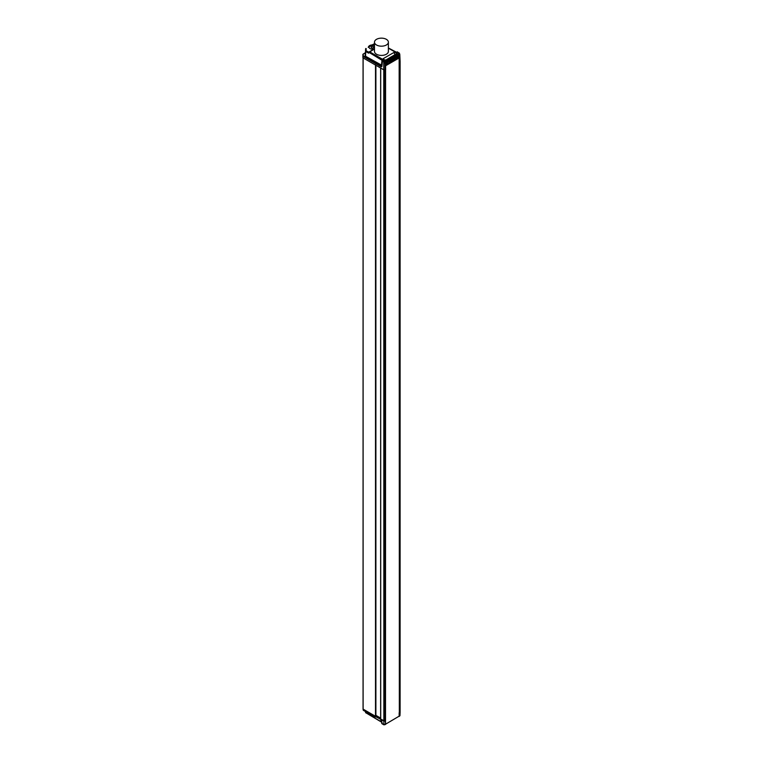 <?xml version="1.0" encoding="UTF-8"?>
<svg xmlns="http://www.w3.org/2000/svg" width="763" height="763" viewBox="0 0 763 763"><rect width="100%" height="100%" fill="white"/><g stroke="black" fill="none" stroke-linecap="round" stroke-linejoin="round"><path stroke-width="1.14" d="M385.458 724.478L385.582 69.767L385.515 724.192M380.708 719.108L385.201 721.226L384.981 70.024L385.582 69.767L385.449 63.682L395.53 56.987L395.711 57.759L389.082 61.593M385.582 69.767L385.201 62.909L382.025 60.678L384.151 61.545L383.751 69.814L384.981 70.024L385.382 62.232L399.364 54.154L400.041 61.422L399.45 53.162L397.084 52.056M380.708 719.29L380.708 68.05L383.751 69.814L362.921 57.788L362.892 54.316L365.458 52.809M375.501 64.741L375.501 715.971L375.234 717.029L363.665 710.353M363.121 708.951L363.121 57.902L375.119 64.826M400.041 61.422L399.335 61.641L400.098 61.288L400.041 712.652L399.154 712.776L399.154 716.257M400.098 61.355L399.898 715.77L400.108 712.556L399.335 712.88L399.335 61.641L399.202 55.747L399.173 56.929L385.544 64.807M363.121 709.132L375.119 716.066M375.501 715.446L380.642 718.097L375.863 715.341L375.663 716.495L380.67 719.299L375.978 716.591M375.501 65.055L375.501 715.971M362.892 56.224L362.921 57.788M380.775 720.072L380.727 719.299L383.856 721.083L383.856 69.843L384.981 70.024L384.981 721.254M385.573 724.201L399.965 715.684L399.659 61.641L399.516 55.565L395.711 57.759M382.406 60.248L382.025 60.678A0.563 0.563 0 0 0 381.901 61.011L381.281 66.867L381.862 66.639L382.644 59.333L369.654 51.836L369.092 52.275L374.48 49.051M383.856 62.242L399.402 53.181L397.323 51.989L395.577 52.246M381.748 66.276L381.948 61.145M362.921 54.268L365.467 52.647M363.341 54.03L362.902 56.176M385.201 62.909L399.793 54.392M385.468 62.432L384.218 61.631M374.48 42.165L374.48 51.398A6.953 4.015 0 0 0 381.433 55.413A6.953 4.015 0 0 0 388.386 51.398L388.386 42.165A6.953 4.015 180 0 1 381.433 46.181A6.953 4.015 180 0 1 374.48 42.165A6.953 4.015 180 0 1 381.433 38.15A6.953 4.015 180 0 1 388.386 42.165M399.106 53.038L399.736 54.202M397.723 52.208L397.599 51.97A0.563 0.563 0 0 0 397.17 51.913L396.226 52.275M396.455 52.227L388.386 47.983M369.244 52.351L366.154 50.854L366.154 48.517L365.582 48.966L365.582 51.331L366.154 50.854L365.582 51.331L365.582 55.909L365.715 51.522L368.558 53.152L369.254 52.513L382.225 60.43M365.448 53.143L365.42 56.176L381.729 65.589M368.472 47.01A4.025 2.318 180 0 1 372.077 44.931L374.29 43.806M372.239 44.912L368.214 47.325M370.074 48.622A3.395 1.955 0 0 0 374.48 48.822A3.395 1.955 180 0 1 370.074 48.622A3.395 1.955 180 0 1 369.082 47.239A3.395 1.955 0 0 0 370.074 48.622M374.48 45.656A3.395 1.955 0 0 0 370.942 45.494A3.395 1.955 0 0 0 369.082 47.239A3.395 1.955 180 0 1 370.942 45.494A3.395 1.955 180 0 1 374.48 45.656M395.596 54.373A1.698 0.982 60 0 1 395.1 54.211A1.698 0.982 60 0 1 394.023 52.819A1.516 0.877 180 0 1 396.169 52.819A1.516 0.877 180 0 1 396.522 53.753L396.522 53.753A1.516 0.877 180 0 1 396.274 54.001L396.274 54.001M396.388 54.03L385.992 60.029A1.822 1.049 0 0 1 383.417 60.029A1.822 1.049 0 0 1 383.417 58.541L393.813 52.542A1.822 1.049 0 0 1 396.388 52.542A1.822 1.049 0 0 1 396.388 54.03L385.782 60.058A1.516 0.877 180 0 1 383.636 60.058A1.516 0.877 180 0 1 383.284 59.752L383.284 59.752A1.516 0.877 180 0 1 383.465 58.932A1.516 0.877 180 0 1 383.636 58.818A1.698 0.982 -120 0 0 384.705 60.21A1.698 0.982 -120 0 0 384.829 60.277M380.642 68.012L375.73 65.179L380.642 68.012L380.642 719.194M371.514 47.792A1.354 0.782 0 0 0 372.993 47.964A1.354 0.782 0 0 0 373.832 47.239A1.354 0.782 0 0 0 373.431 46.686A1.354 0.782 0 0 0 371.953 46.514A1.354 0.782 0 0 0 371.123 47.239A1.354 0.782 0 0 0 371.514 47.792M398.276 57.454L399.154 57.959L385.611 65.78L385.611 67.602M399.364 716.371L399.154 57.959M385.611 722.923L385.611 724.221M363.169 709.905L363.121 709.142L375.1 716.047M381.748 721.302L381.929 723.515L384.218 724.812L385.172 724.564M381.519 720.739L382.32 723.744M385.382 724.516L383.856 724.802L382.053 723.763A0.563 0.563 0 0 1 381.767 723.295L381.691 721.169L380.661 719.261M366.087 713.004L365.611 711.631M363.054 57.864L363.054 709.046L363.322 710.305L375.119 717.115L375.482 716.037L375.072 716.943M380.794 720.243L381.271 720.52L380.794 720.243M383.751 62.261L383.856 724.612M375.892 65.275L375.892 715.36M385.582 69.576L385.458 63.682M381.281 66.867L362.921 56.262M381.7 66.2L363.341 55.775M365.219 53.467L365.219 55.899M399.793 54.45L400.098 61.288M399.364 54.154L399.049 53.057L384.199 61.517M395.177 52.094L388.386 48.174M382.864 60.067L382.644 59.333M365.42 56.176L381.738 65.237M368.586 53.172L369.082 52.437M365.763 48.641L365.868 48.489A0.563 0.563 0 0 0 365.582 48.966L365.448 53.286L365.591 48.946M374.48 43.71L372.63 44.779M383.417 58.541L393.813 52.542M396.522 53.753L385.887 60M383.284 59.752L385.992 60.029M395.52 57.959L394.681 57.473M394.357 57.664L395.358 58.236M380.67 719.356L375.73 716.505M381.729 722.227L365.515 712.585L381.719 722.046M380.642 719.223L375.453 716.571M383.856 721.083L383.856 724.564L384.981 724.297M400.098 712.604L399.965 715.646M400.108 712.556L400.108 61.326M385.649 69.671L385.515 63.644M374.48 48.861L369.368 51.808A0.563 0.563 0 0 0 369.092 52.285L369.158 52.504"/></g></svg>
